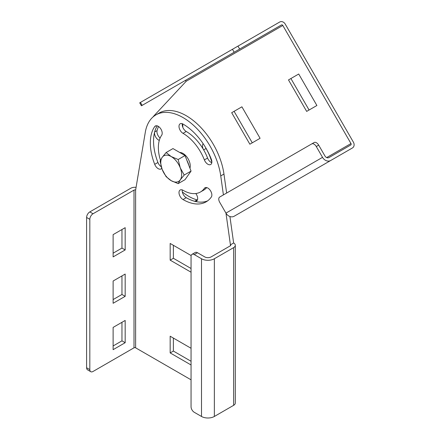 <?xml version="1.0" encoding="UTF-8"?>
<svg xmlns="http://www.w3.org/2000/svg" width="440" height="440" viewBox="0 0 440 440"><rect width="100%" height="100%" fill="white"/><g stroke="black" fill="none" stroke-linecap="round" stroke-linejoin="round"><path stroke-width="0.66" d="M223.41 194.898L220.748 175.906A54.181 31.279 -120 0 0 194.541 126.269A54.181 31.279 -120 0 0 155.93 114.884A54.181 31.279 -120 0 0 145.288 132.341L135.619 190.102A1.139 0.654 180 0 0 134.008 190.102L93.038 213.757A4.543 2.623 120 0 0 89.821 219.323L89.821 369.617A4.543 2.623 120 0 0 90.761 371.695L87.549 369.837A4.543 2.623 -60 0 1 86.609 367.757L86.609 217.47A4.543 2.623 -60 0 1 89.821 211.904L130.796 188.249A5.682 3.278 180 0 1 136.076 187.369M121.957 229.532L121.957 248.083L113.118 253.187M121.957 275.913L121.957 294.47L113.118 299.574M121.957 322.3L121.957 340.857L113.118 345.956M90.761 371.695A4.543 2.623 120 0 0 93.038 371.47L134.008 347.815A1.139 0.654 180 0 1 135.619 347.815L191.054 379.819M125.175 249.942L113.118 256.899L113.118 234.63L125.175 227.673L125.175 249.942L121.957 248.083M125.175 296.324L113.118 303.281L113.118 281.017L125.175 274.06L125.175 296.324L121.957 294.47M125.175 342.711L113.118 349.668L113.118 327.404L125.175 320.447L125.175 342.711L121.957 340.857M191.994 254.353A4.543 2.623 -120 0 0 191.054 256.432L191.054 406.72A4.543 2.623 -120 0 0 194.266 412.291L201.498 416.466A9.092 5.247 180 0 0 214.352 416.466L214.352 258.753A9.092 5.247 180 0 1 201.498 258.753L194.266 254.579A4.543 2.623 -120 0 0 191.994 254.353L195.206 252.494A4.543 2.623 60 0 1 197.478 252.72L204.71 256.894A4.543 2.623 180 0 0 211.139 256.894L230.423 245.762A1.139 0.654 180 0 0 230.753 245.3A1.139 0.654 180 0 0 230.423 244.838L225.973 213.153M189.943 168.207A10.225 5.902 -120 0 0 190.251 165.979A10.225 5.902 -120 0 0 179.707 152.471M183.018 190.273A34.864 20.13 -120 0 0 200.448 192A34.864 20.13 -120 0 0 204.369 188.364A5.682 3.278 -120 0 1 205.007 187.776A5.682 3.278 -120 0 1 210.293 190.427A5.682 3.278 -120 0 1 211.327 197.021A46.227 26.692 -120 0 1 206.129 201.839A46.227 26.692 -120 0 1 183.018 199.551A5.682 3.278 -120 0 1 179.306 194.546A5.682 3.278 -120 0 1 180.18 189.992A5.682 3.278 -120 0 1 183.018 190.273M183.018 124.064A5.682 3.278 -120 0 0 180.18 123.783A5.682 3.278 -120 0 0 179.306 128.332A5.682 3.278 -120 0 0 183.018 133.342A34.864 20.13 -120 0 1 204.369 159.902A5.682 3.278 -120 0 0 210.689 164.511A5.682 3.278 -120 0 0 211.327 159.28A46.227 26.692 -120 0 0 183.018 124.064M160.457 160.248A34.864 20.13 -120 0 1 161.667 135.245A5.682 3.278 -120 0 0 160.633 128.651A5.682 3.278 -120 0 0 155.347 126A5.682 3.278 -120 0 0 154.71 126.594A46.227 26.692 -120 0 0 154.71 164.335A5.682 3.278 -120 0 0 161.029 168.944A5.682 3.278 -120 0 0 161.733 168.256M191.054 272.206L170.165 260.145L170.165 243.447L191.153 255.563M191.054 364.975L170.165 352.913L170.165 336.215L191.054 348.277M230.423 245.762L230.423 244.838L233.635 242.979L229.922 216.524M226.628 193.045L223.96 174.053A54.181 31.279 -120 0 0 197.753 124.41A54.181 31.279 -120 0 0 159.143 113.031L155.93 114.884M200.448 192L203.665 190.146A34.864 20.13 -120 0 0 206.734 187.594M182.281 189.926A5.682 3.278 -120 0 0 186.23 197.698A46.227 26.692 -120 0 0 207.68 200.816M182.281 123.717A5.682 3.278 -120 0 0 186.23 131.483L183.018 133.342M186.23 131.483A34.864 20.13 -120 0 1 207.581 158.043A5.682 3.278 -120 0 0 211.794 162.718M157.196 125.851A46.227 26.692 -120 0 0 157.927 162.481A5.682 3.278 -120 0 0 161.249 166.716M173.377 338.074L173.377 351.06L191.054 361.262M173.377 245.3L173.377 258.291L191.054 268.494M233.635 242.979A5.682 3.278 180 0 1 235.296 245.3A5.682 3.278 180 0 1 233.635 247.621L233.635 405.328A5.682 3.278 180 0 0 235.296 403.013L235.296 245.3M214.352 258.753L233.635 247.621M214.352 416.466L233.635 405.328M173.377 351.06L170.165 352.913M173.377 258.291L170.165 260.145M225.951 213.114L322.531 157.355A6.815 5.566 -120 0 0 330.759 160.474L234.179 216.233A6.815 5.566 -120 0 1 225.951 213.114L219.703 202.29A4.543 2.623 -120 0 1 219.703 197.043L314.144 142.516A4.543 2.623 60 0 1 318.692 145.139L324.94 155.964A3.41 2.783 -120 0 0 329.054 157.52L350.746 144.996A1.139 0.929 -120 0 0 350.983 143.55L282.81 25.471A1.139 0.929 -120 0 0 281.44 24.954L234.174 52.239L232.469 49.286L279.736 22A4.543 3.713 -120 0 1 285.219 24.079L353.392 142.159A4.543 3.713 -120 0 1 352.451 147.95L255.871 203.709A4.543 3.713 -120 0 0 255.91 203.687M232.469 49.286L139.717 102.839L141.422 105.793L143.083 104.83M184.861 80.713L281.44 24.954L184.861 80.713A1.139 0.929 -120 0 1 186.23 81.23L154.204 115.561A55.297 31.928 -120 0 0 152.955 117.029M234.174 52.239L141.422 105.793M208.659 66.974L182.969 81.802M237.061 50.573L211.376 65.401M265.469 34.172L239.784 49.005M288.492 79.921L306.669 111.408L316.894 105.501L298.716 74.014L288.492 79.921L290.901 78.529L309.078 110.017M231.682 112.717L249.86 144.205L260.084 138.303L241.907 106.816L231.682 112.717L234.091 111.326L252.269 142.813M185.9 197.489A46.211 26.681 -120 0 0 194.689 201.278A5.682 3.278 -120 0 0 196.488 201.119A5.682 3.278 -120 0 0 195.806 193.529M203.17 143.726A5.682 3.278 -120 0 0 203.456 149.534M157.212 125.857A46.211 26.681 -120 0 0 154.671 131.962A5.682 3.278 -120 0 0 159.291 140.393M182.715 127.061A5.682 3.278 -120 0 0 182.43 123.772M182.336 191.939A46.211 26.681 -120 0 0 197.098 199.887A5.682 3.278 -120 0 0 197.428 199.958M205.552 147.472A5.682 3.278 -120 0 0 206.063 148.5L203.665 149.886M211.844 162.371A34.848 20.119 -120 0 0 206.063 148.5M158.543 126.5A46.211 26.681 -120 0 0 157.08 130.57A5.682 3.278 -120 0 0 160.111 138.055M322.531 157.355L316.277 146.531A4.543 2.623 -120 0 0 311.735 143.907L314.144 142.516M330.759 160.474L255.871 203.709M188.87 165.44A13.217 7.628 -120 0 0 186.868 160.287M178.173 183.629L185.031 179.669L191.059 171.089L185.031 155.546L172.97 148.583L166.111 152.543L162.162 157.371L160.083 161.123L162.162 169.433L166.111 176.666L171.21 180.686L178.173 183.629L180.252 179.878L184.201 175.048L180.252 167.816L178.173 159.506L171.21 156.563L166.111 152.543M191.059 171.089L184.201 175.048M185.031 155.546L178.173 159.506M171.21 180.686A14.773 8.53 -120 0 0 180.252 179.878A14.773 8.53 -120 0 0 180.252 167.816A14.773 8.53 -120 0 0 171.21 156.563A14.773 8.53 -120 0 0 162.162 157.371A14.773 8.53 -120 0 0 162.162 169.433A14.773 8.53 -120 0 0 171.21 180.686M211.838 161.354L211.646 161.634M211.36 159.368L211.019 159.566M89.821 369.617L86.609 367.757M89.821 219.323L86.609 217.47M93.038 213.757L89.821 211.904M134.008 190.102L134.008 347.815M135.619 190.102L135.619 347.815M201.498 416.466L201.498 258.753M197.478 252.72L194.266 254.579M220.748 175.906L223.96 174.053M205.838 187.517L204.369 188.364M186.23 197.698L183.018 199.551M207.581 158.043L204.369 159.902M157.927 162.481L154.71 164.335M156.184 125.741L154.71 126.594M239.663 49.071L237.958 46.117M142.142 105.375L140.437 102.421M282.81 25.471L186.23 81.23M350.983 143.55L326.689 157.575M318.692 145.139L316.277 146.531M197.098 199.887L194.689 201.278M157.08 130.57L154.671 131.962M180.356 152.851L180.818 152.581"/></g></svg>
